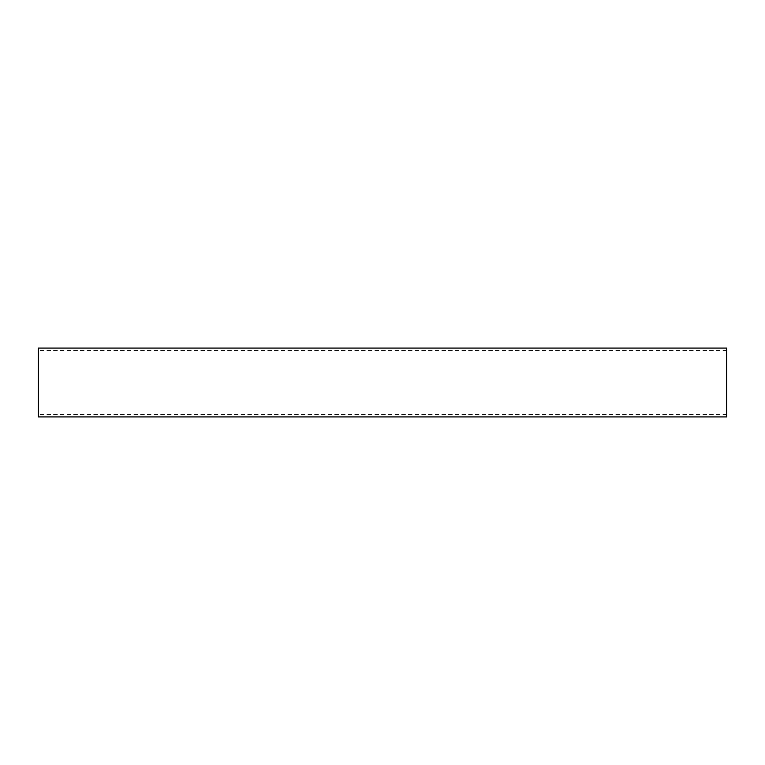 <?xml version="1.0" encoding="UTF-8"?>
<svg xmlns="http://www.w3.org/2000/svg" width="765" height="765" viewBox="0 0 765 765"><rect width="100%" height="100%" fill="white"/><g stroke="black" fill="none" stroke-linecap="round" stroke-linejoin="round"><path stroke-width="0.57" stroke-dasharray="3.83 2.87" d="M726.75 348.075L726.75 416.925M38.25 416.925L38.25 348.075M38.25 382.5L38.25 414.63L38.25 382.5M726.75 382.5L726.75 414.63L726.75 382.5M726.75 350.37L38.25 350.37M726.75 414.63L38.25 414.63"/><path stroke-width="1.15" d="M726.75 416.925L726.75 348.075L38.25 348.075L38.25 416.925L726.75 416.925"/></g></svg>
